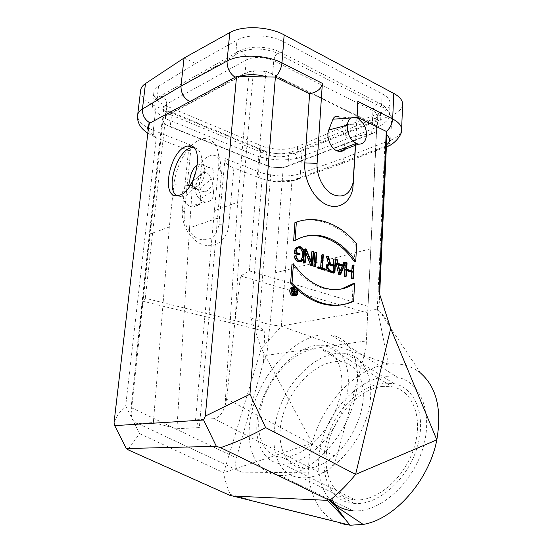 <?xml version="1.0" encoding="UTF-8"?>
<svg xmlns="http://www.w3.org/2000/svg" width="553" height="553" viewBox="0 0 553 553"><rect width="100%" height="100%" fill="white"/><g stroke="black" fill="none" stroke-linecap="round" stroke-linejoin="round"><path stroke-width="0.41" stroke-dasharray="2.77 2.07" d="M370.607 248.843L275.256 272.823L266.788 355.289L263.518 362.111L264.756 331.254L258.631 326.526L145.287 298.274L142.909 301.247L138.298 339.051L162.354 118.93L163.335 117.637L249.348 71.62L245.083 73.224L165.361 115.95L163.266 117.616L162.492 119.69L164.089 123.049L166.474 124.957L170.22 126.844L265.958 165.382L271.267 167.179L273.756 167.324L283.219 167.642L376.33 131.69L366.038 348.19L367.966 306.341L249.341 270.908L240.562 275.94L235.156 319.648L226.64 398.872L336.597 457.213L366.038 348.19M162.43 119.386L164.787 124.273L269.864 166.612L273.756 167.324L280.751 167.594L287.919 166.232L371.644 133.95L374.823 132.271L376.558 130.473L377.16 128.393L376.821 126.983L375.342 125.019L372.335 123.043L272.67 74.047L267.735 72.18L376.78 125.725L367.966 306.341M190.799 146.158C202.626 135.077 211.412 135.872 217.163 148.536C218.76 153.305 219.251 159.05 218.649 165.762L214.391 210.672L237.61 202.253L249.133 71.731M149.365 235.129L150.236 233.926L169.322 227.006L173.863 184.764C175.819 169.792 181.253 157.149 190.163 146.835M263.518 362.111L236.421 457.981C234.527 466.386 236.207 471.094 241.461 472.096L138.07 423.557L153.354 422.568L169.322 227.006M138.07 423.557L137.974 423.557C134.331 423.37 132.036 420.107 131.082 413.782L131.13 407.568L236.421 457.981M138.298 339.051L131.13 407.568M142.909 301.247L264.756 331.254M235.156 319.648L242.083 201.645L237.61 202.253L225.009 406.179C222.306 413.844 218.58 418.006 213.817 418.683L320.775 473.036L241.564 472.096M320.775 473.036C327.991 472.179 333.265 466.905 336.597 457.213M266.788 355.289L366.273 340.938M316.572 439.829C304.717 451.683 293.166 457.476 281.919 457.213C260.034 456.17 252.652 426.971 263.788 398.25C274.558 369.459 301.109 346.019 321.217 349.123C334.793 351.922 341.706 363.162 341.954 382.835C341.36 401.637 331.192 424.718 316.572 439.829M240.562 275.94L367.78 313.039M225.009 406.179L226.64 398.872M338.775 451.663C327.037 463.214 315.493 468.778 304.15 468.356C282.044 467.022 274.018 437.983 284.74 409.662C295.095 381.273 321.514 358.448 341.851 361.876C355.593 364.89 362.761 376.144 363.349 395.637C363.072 414.252 353.236 436.932 338.775 451.663M300.555 374.174C315.569 358.503 330.735 351.611 346.047 353.491C366.881 356.754 377.402 385.745 366.148 418.96C355.144 452.216 324.735 479.382 302.097 477.771C263.428 476.603 266.09 408.48 300.555 374.174M383.851 383.105L394.026 383.63C415.324 387.632 427.02 416.347 416.893 448.289C407.022 480.267 377.34 505.698 354.273 503.451C314.913 501.191 314.719 434.63 348.535 402.197C359.554 390.93 371.326 384.563 383.851 383.105M335.208 521.548L350.118 525.219C316.157 522.979 301.046 482.486 312.245 443.057C322.378 403.42 356.035 367.545 388.4 364.116C400.738 362.74 411.543 365.81 420.819 373.33M377.402 309.023L281.353 325.994C270.59 325.454 260.387 322.62 250.758 317.491L261.32 348.438L312.245 443.057L223.689 472.684L261.32 348.438L281.484 326.249L388.386 364.095M127.93 449.748L139.57 433.642L125.683 405.95L124.715 406.87C120.139 411.328 116.731 416.139 114.506 421.303L114.063 422.381M139.57 433.642L223.689 472.684L224.02 474.571C225.361 481.787 227.497 488.41 230.442 494.423L230.546 494.672M230.442 494.423L267.714 504.813M148.964 123.568L154.045 135.402L156.292 137.752L125.683 405.95M188.552 150.292C189.852 151.239 190.764 149.552 191.29 145.239L184.253 213.195C183.043 224.124 190.488 236.47 199.84 239.283C210.396 241.219 216.735 236.352 218.87 224.691L228.735 225.126C227.566 239.325 215.926 248.732 203.386 244.799C190.826 241.08 180.72 224.38 182.372 209.615L188.552 150.292L156.292 137.752M140.538 91.107C140.863 97.017 146.033 102.132 156.05 106.453L260.408 149.739L258.583 171.741L225.03 158.524L218.87 224.691M225.03 158.524C224.974 162.9 227.933 166.024 233.905 167.905L228.735 225.126M203.532 201.672L205.73 202.128C211.564 201.651 214.135 197.822 213.451 190.64L211.274 179.02C209.628 173.815 206.767 171.734 202.688 172.792L200.573 175.052L196.253 184.432C194.165 192.126 196.591 197.87 203.532 201.672L190.55 206.622C184.771 203.884 182.117 199.101 182.58 192.271C183.126 189.389 184.495 187.343 186.686 186.14L200.573 175.052M184.038 58.037L195.638 63.464L158.552 86.268C155.476 88.204 153.893 90.492 153.803 93.132C154.066 98.144 158.434 102.499 166.902 106.183L260.898 145.557C271.426 150.098 288.514 150.54 297.638 146.476L337.074 129.533L345.314 133.384L343.883 158.075C343.406 162.651 341.422 164.988 337.924 165.105L335.747 164.566L291.956 180.492L281.339 326.146M260.408 149.739C272.297 154.805 291.445 155.379 302 150.948L391.794 115.197L390.688 140.109C397.061 137.614 400.676 134.414 401.526 130.508M195.638 63.464L237.016 40.134C247.578 33.774 270.59 34.618 283.82 41.91L282.694 56.33M402.619 105.001C401.948 109.176 398.34 112.577 391.794 115.197M283.82 41.91L382.137 93.74C387.245 96.519 389.886 99.623 390.065 103.052C389.976 107.068 386.81 110.323 380.561 112.805L337.074 129.533M156.9 99.754L156.796 99.81C157.142 97.618 158.282 96.395 160.218 96.139C164.31 96.692 166.474 99.305 166.709 103.978L163.833 107.821C163.999 110.572 166.557 113.019 171.513 115.148C171.693 112.694 171.119 111.436 169.785 111.367C167.518 112.093 165.997 114.457 165.209 118.453L165.271 118.418C161.241 116.075 151.149 109.224 152.428 104.939L152.469 104.33C153.623 101.303 155.103 99.775 156.9 99.754L235.861 54.865M165.361 115.95L166.709 103.978L246.272 59.952C245.947 54.747 243.659 51.733 239.394 50.924C237.41 51.111 236.242 52.397 235.903 54.775L235.861 54.74C237.638 52.348 249.092 48.367 258.521 49.113C267.735 48.975 280.862 53.765 282.528 56.247L282.369 56.164C282.479 53.551 281.698 52.182 280.032 52.051C276.77 52.908 274.675 55.805 273.749 60.74C263.829 56.572 254.67 56.309 246.272 59.952L245.083 73.224M260.062 157.218L260.193 157.273C260.85 153.554 262.385 151.425 264.811 150.879C266.249 151.031 266.926 152.248 266.836 154.529C274.578 157.252 281.878 157.529 288.728 155.352C288.998 153.153 290 151.999 291.735 151.881C294.721 152.504 296.325 154.743 296.546 158.593L296.595 158.517C295.122 158.587 285.942 160.391 278.781 159.838C271.751 159.865 261.597 157.107 260.062 157.218L165.243 118.529M371.644 133.95L372.238 122.013C375.867 120.513 377.699 118.605 377.747 116.289C377.637 114.243 376.033 112.418 372.95 110.807C373.724 106.307 375.798 103.77 379.171 103.211C380.92 103.452 381.784 104.773 381.77 107.185L381.639 107.116C383.215 106.618 389.671 111.091 389.457 114.243L389.526 114.989C390.688 119.04 382.545 124.301 380.063 125.994L296.574 158.628M386.692 140.013L384.784 146.6L335.747 164.566M355.392 145.335L356.906 117.796M355.558 145.273L357.058 117.858M186.686 186.14L187.225 185.891C191.255 184.591 194.877 186.036 198.105 190.218L211.274 179.02M198.105 190.218C199.861 192.797 200.711 195.589 200.649 198.596C200.11 204.064 197.476 206.884 192.748 207.064L190.55 206.622M182.58 192.271L196.253 184.432M200.649 198.596L213.451 190.64M388.351 364.095L377.443 309.016M390.695 328.441C387.902 321.922 384.411 316.371 380.201 311.795L377.229 309.051M377.298 308.899L377.305 308.733C378.819 306.528 379.538 303.189 379.448 298.717L378.916 291.991M250.758 317.491L262.087 178.854L233.905 167.905M302 150.948L300.41 173.524C289.82 177.423 270.569 176.587 258.583 171.741C258.382 175.937 259.578 178.315 262.157 178.875L262.087 178.854M262.157 178.875L268.122 179.863L291.956 180.492M176.67 195.734L182.234 197.041L184.218 196.46C187.488 195.112 190.633 192.285 193.661 187.972C200.711 178.073 203.953 161.787 200.559 153.582C199.025 149.766 196.681 147.762 193.522 147.575M190.384 185.144C191.29 187.612 192.797 188.711 194.919 188.435L196.004 188.124L200.704 183.907C204.41 177.886 205.536 172.253 204.085 167.006C203.179 164.78 201.762 163.764 199.827 163.951L197.518 164.822M205.716 191.497C214.329 188.718 217.384 165.9 208.972 167.531L207.548 167.925C198.907 171.057 196.101 193.668 204.638 191.794L205.716 191.497M221.456 173.573L220.426 162.333C215.069 144.374 193.142 163.467 192.423 185.518L189.561 227.912L217.543 218.11L221.456 173.573L218.649 165.762M153.354 422.568L176.932 428.741L199.343 427.566L217.543 218.11M176.932 428.741L189.561 227.912M214.391 210.672L195.534 419.858L199.343 427.566M213.817 418.683L195.534 419.858M145.287 298.274L164.787 124.273M258.631 326.526L271.267 167.179M275.256 272.823L283.219 167.642M376.78 125.725L376.33 131.69M265.945 71.302L267.735 72.18L262.786 71.13L265.945 71.302L249.341 270.908M253.903 70.867L262.786 71.13L253.903 70.867L249.348 71.62L253.903 70.867M381.639 107.109L282.528 56.24M294.037 286.654L297.853 290.18M343.137 304.558L352.178 301.496L353.097 284.325M341.332 289.005C335.56 290.36 329.54 290.159 323.263 288.403C311.574 284.947 301.136 276.887 291.97 264.216M293.622 240.984L303.376 236.788M354.307 261.638L355.233 244.17C344.699 231.693 332.636 223.951 319.053 220.944C311.712 219.458 304.496 219.728 297.396 221.753M351.846 270.866L351.805 271.668L345.252 269.511L345.604 263.159L345.169 263.014L345.134 263.636M351.86 278.733L352.572 265.502L352.143 265.357M344.865 276.479L345.217 270.106L346.627 270.569M342.736 264.942L342.431 265.668L336.632 263.746L335.706 259.834L335.222 259.675L335.574 261.168M339.21 274.661L344.222 262.696L343.745 262.537M320.65 267.555L320.602 268.357L317.118 267.237M324.48 270.223L324.514 269.622L321.058 268.509L321.894 255.203L321.438 255.044M314.339 266.65L315.224 252.963L314.761 252.804M304.067 251.269L303.514 259.385M311.152 261.216L310.931 264.576L304.731 249.438L304.205 249.258M311.332 265.682L312.238 251.954L311.768 251.802M303.742 263.242L304.613 250.371L305.83 253.336M300.376 260.885L298.316 261.168C296.367 260.47 295.205 258.818 294.839 256.226L294.348 256.067M298.579 254.781L298.62 254.159L294.991 252.97L295.108 251.29C295.399 249.009 296.422 247.806 298.198 247.696M300.535 261.528L302.546 257.788L302.816 253.841C302.844 250.986 301.82 248.878 299.747 247.516M299.311 247.309L298.019 247.053M329.498 264.327L329.083 264.189L327.044 256.931L326.54 256.758M333.473 264.804L333.424 265.62L329.858 264.445M333.438 273.106L334.254 259.35L333.805 259.198M328.593 264.058L330.044 263.705M294.867 295.737C297.362 293.007 297.12 290.221 294.148 287.366M293.678 287.152L292.931 286.993M352.178 301.496L353.644 301.212M356.685 243.79L355.233 244.17M345.604 263.159L347.063 262.813M345.252 269.511L346.71 269.173M351.805 271.668L353.263 271.336M352.572 265.502L354.031 265.157M346.676 269.767L345.217 270.106M337.157 259.475L335.706 259.834M335.664 259.564L335.222 259.675M345.673 262.343L344.222 262.696M342.431 265.668L343.883 265.322M338.083 263.387L336.632 263.746M340.468 273.486L339.017 273.825L336.784 264.403L338.236 264.051M339.998 271.482L339.017 273.825M336.784 264.403L338.45 264.956M320.602 268.357L322.046 268.005M324.514 269.622L325.966 269.27M321.058 268.509L322.51 268.157M321.894 255.203L323.339 254.822M315.224 252.963L316.669 252.583M306.051 249.984L304.613 250.371M313.675 251.574L312.238 251.954M312.376 264.216L310.931 264.576M304.731 249.438L306.175 249.044M296.429 252.576L294.991 252.97M300.065 253.779L298.62 254.159M294.839 256.226L296.277 255.845M334.254 259.35L335.699 258.984M333.424 265.62L334.876 265.267M329.083 264.189L330.535 263.836M328.496 256.557L327.044 256.931M334.475 272.021L333.024 272.359L328.537 270.915C325.717 268.053 325.786 265.979 328.731 264.693M333.072 271.564L333.024 272.359M294.77 295.295L292.876 295.516C291.03 294.708 290.104 293.076 290.09 290.615C290.38 288.479 291.355 287.422 293.028 287.429M295.433 289.095L296.27 291.528M296.152 293.263L295.502 294.638M292.834 291.072L292.108 288.514L291.742 288.403L291.866 288.853M294.555 290.954L294.5 291.687L292.876 291.21L294.327 290.885M294.618 294.832L294.673 289.267M291.638 291.756L292.979 294.362M294.5 291.687L295.952 291.362M294.998 289.357L296.443 289.039M292.523 291.141L293.968 290.823M292.15 288.313L291.742 288.403M292.108 288.514L293.553 288.182M295.772 294.002L294.32 294.32L292.578 293.816C291.542 292.751 291.597 292.012 292.744 291.604L293.339 291.777M294.369 293.595L294.32 294.32M377.305 308.733L384.784 146.6M344.761 149.372C346.938 146.683 347.637 143.02 346.849 138.374L344.229 124.549C343.454 121.052 341.802 118.522 339.279 116.953L358.157 118.397M363.473 123.865L344.229 124.549M366.473 134.344L346.849 138.374M383.077 386.36C360.259 388.427 336.1 413.547 328.572 441.909C320.775 470.23 331.71 497.852 354.936 499.801C376.704 501.993 404.713 478.041 414.052 447.882C423.646 417.757 412.628 390.577 392.436 386.844L383.077 386.36M316.627 345.231L325.752 345.231C345.321 347.975 354.736 375.501 343.655 407.285C332.816 439.089 303.887 465.329 282.721 463.995C260.11 462.979 251.131 434.852 260.352 405.28C269.318 375.674 294.21 348.604 316.627 345.231M280.247 475.511C305.208 476.845 339.348 445.732 352.033 408.135C364.987 370.579 353.754 338.471 331.047 335.077L319.42 335.097C292.82 339.466 263.753 371.443 253.281 406.275C242.511 441.045 253.074 474.529 280.247 475.511L353.042 510.792C378.694 513.122 411.709 484.732 422.623 449.105C433.808 413.533 420.743 381.805 397.296 377.243L385.386 376.634C363.031 378.985 339.411 399.612 327.245 426.087C315.079 452.527 315.404 483.232 329.975 499.615M380.063 125.994L380.201 125.939C379.925 121.667 378.259 119.123 375.21 118.307C378.605 116.31 379.959 115.176 379.261 114.913C378.86 114.236 378.356 114.699 377.747 116.289L377.16 128.393M265.958 165.382L266.836 154.529L171.513 115.148L170.22 126.844M163.342 117.637L150.236 233.926L131.082 413.782M156.264 137.738C153.9 137.303 152.918 134.821 153.305 130.273L156.05 106.453M191.29 145.239L153.305 130.273C143.192 126.139 137.939 121.349 137.552 115.902L137.697 114.658M182.372 209.615L184.253 213.195M149.186 124.771L148.771 125.213M148.197 130.121C149.158 131.994 151.107 133.757 154.045 135.402M235.633 54.989L237.016 40.134M158.552 86.268L157.004 99.692M166.902 106.183L165.506 118.632M260.898 145.557L259.931 157.17M297.638 146.476L296.767 158.559M380.561 112.805L379.925 126.043M382.137 93.74L381.501 107.047M263.629 179.248C274.426 182.511 284.691 182.856 294.431 180.278C297.894 180.174 299.885 177.921 300.41 173.524L343.883 158.075L390.688 140.109L388.641 145.84M386.36 147.271L383.277 147.16M385.234 145.605L386.471 144.831M337.842 165.105L294.431 180.278L293.159 180.064M268.122 179.863C275.691 181.695 282.887 181.937 289.703 180.575M192.423 185.518L173.863 184.764M272.67 74.047L273.749 60.74L372.95 110.807L372.335 123.043M242.083 201.645L253.454 70.86M296.546 250.896L295.108 251.29M304.261 253.454L302.816 253.841M303.991 257.415L302.546 257.788M329.989 270.569L328.537 270.915M293.574 291.417L292.744 291.604M287.919 166.232L288.728 155.352L372.238 122.013C372.466 119.6 373.455 118.363 375.21 118.307L291.735 151.881C283.426 154.674 274.447 154.335 264.811 150.879L169.785 111.367C162.25 107.51 163.729 107.137 163.017 106.224C163.335 105.609 163.605 106.141 163.833 107.821L162.492 119.69M241.461 472.096L137.974 423.557M162.354 118.93L149.262 234.811L135.789 360.874M341.851 361.876L321.217 349.123M304.15 468.356L281.919 457.213M394.026 383.63L346.047 353.491M354.273 503.451L302.097 477.771M153.803 93.132L152.428 104.939M389.526 114.989L390.065 103.052M337.938 165.098L386.381 146.822M202.688 172.792L187.225 185.891M205.73 202.128L192.748 207.064M147.831 133.287L155.773 137.372M420.805 373.31L399.307 340.938C390.598 327.735 385.759 320.961 380.208 311.802M182.234 197.041L178.094 195.603M204.085 167.006L200.559 153.582M200.704 183.907L193.661 187.972M208.972 167.531L199.827 163.951M204.638 191.794L194.919 188.435M220.426 162.333L217.163 148.536M367.959 308.021L376.814 126.506M324.722 288.085L323.263 288.403M319.053 220.944L320.484 220.509M298.807 247.15L300.244 246.749M299.754 260.795L298.316 261.168M293.505 287.097L294.949 286.765M294.32 295.198L292.876 295.516M379.448 298.717L379.655 294.106M152.469 104.33C153.506 100.943 156.091 98.213 160.218 96.139L239.394 50.924C249.465 45.505 268.17 46.044 280.032 52.051L379.171 103.211C383.948 105.035 387.377 108.713 389.457 114.243M282.721 463.995L354.936 499.801M325.752 345.231L392.436 386.844M331.047 335.077L397.296 377.243"/><path stroke-width="0.83" d="M190.163 146.835L190.799 146.158M420.819 373.33C436.628 387.383 441.965 409.559 436.829 439.856C429.225 480.308 394.517 519.454 363.19 524.41L350.139 525.226M230.366 495.578L127.93 449.748L126.298 448.531L216.341 446.319L220.55 447.66C236.117 442.365 251.138 435.674 265.613 427.6L355.593 474.398L390.695 328.441L436.829 439.856L355.593 474.398C348.307 483.467 340.33 491.603 331.662 498.806L335.941 506.341C340.662 513.267 345.383 519.564 350.097 525.219L350.097 525.219C344.471 518.182 336.95 509.887 327.542 500.341L232.861 496.041L230.463 495.488M220.55 447.66L328.586 499.926M329.588 499.774L328.385 499.857M331.655 498.813L329.657 499.677M328.067 499.864L327.542 500.341M126.298 448.531L114.699 425.63L114.063 422.381L148.964 123.568L236.546 76.459L275.387 77.074L249.956 394.206L205.315 416.098L203.615 420.004L114.699 425.63M350.118 525.219L232.861 496.041M267.714 504.813L335.208 521.548M147.831 133.287C144.25 130.743 141.838 128.483 140.593 126.506C138.582 123.996 136.902 118.231 137.552 115.902C137.621 113.268 139.245 110.98 142.432 109.045L180.997 86.109L184.038 58.037L145.467 83.579C142.28 85.729 140.635 88.245 140.538 91.107L137.697 114.658M184.038 58.037L229.785 32.606C242.173 25.251 268.841 26.33 284.159 34.887L393.791 93.443C399.501 96.588 402.453 100.093 402.66 103.95L402.619 105.001M386.284 131.434L386.692 140.013M386.305 131.427L357.1 117.112L357.812 101.337L356.906 117.796M317.09 163.37L304.8 162.9L309.597 93.837C317.311 92.095 321.57 88.611 322.358 83.379L317.09 163.37C316.219 175.543 323.443 189.81 332.671 194.456C343.047 198.43 349.855 194.518 353.091 182.697L355.392 145.335M304.8 162.9C303.569 179.158 313.316 198.209 325.682 204.251C338.035 210.479 350.132 202.986 352.855 188.414L355.558 145.273M357.058 117.858L357.1 117.112M216.341 446.319L203.615 420.004M249.956 394.206L265.613 427.6M390.695 328.441L378.916 291.991L386.277 131.414M322.358 83.379L281.954 62.911C266.477 54.706 239.546 53.841 227.069 61.079L180.997 86.109C180.9 93.167 183.873 98.33 189.914 101.607M205.315 416.098L236.546 76.459M180.071 195.022C197.221 189.389 204.783 142.239 188.131 146.033C170.241 147.451 159.513 199.744 178.094 195.603L180.071 195.022M193.522 147.575L192.209 147.63C177.796 148.501 165.064 188.124 176.67 195.734M197.518 164.822C192.271 167.801 188.193 179.462 190.384 185.144M309.597 93.837L275.387 77.074M353.097 284.325L353.132 283.634L354.591 283.316L353.644 301.212C344.07 305.74 333.632 306.355 322.337 303.058C311.567 299.733 301.475 292.966 292.067 282.77L293.408 263.85L291.97 264.216L290.622 283.108L294.037 286.654M297.853 290.18C305.256 296.526 312.929 300.915 320.878 303.348C328.6 305.657 336.017 306.058 343.137 304.558M353.132 283.634L341.332 289.005M303.376 236.788C309.099 235.295 314.92 235.205 320.823 236.511C333.929 239.753 345.086 248.124 354.307 261.638L355.759 261.286C346.537 247.751 335.374 239.352 322.268 236.103C312.687 234.009 303.611 235.495 295.053 240.576L296.36 222.106C304.219 219.368 312.265 218.836 320.484 220.509C334.074 223.53 346.143 231.292 356.685 243.79L355.759 261.286M297.396 221.753L294.936 222.548L293.622 240.984L295.053 240.576M345.134 263.636L344.422 276.341L344.865 276.479L346.323 276.154L345.881 276.009L346.62 262.661L347.063 262.813L346.71 269.173L353.263 271.336L353.595 265.011L354.031 265.157L353.319 278.408L352.89 278.27L353.229 271.924L346.676 269.767L346.323 276.154M353.595 265.011L352.143 265.357L351.846 270.866M346.627 270.569L351.77 272.256L351.432 278.594L353.319 278.408M345.196 262.184L345.673 262.343L340.669 274.329L340.185 274.17L336.673 259.316L337.157 259.475L338.083 263.387L343.883 265.322L345.196 262.184L343.745 262.537L342.736 264.942M335.574 261.168L338.726 274.502L340.669 274.329M322.883 254.67L323.339 254.822L322.51 268.157L325.966 269.27L325.931 269.878L324.48 270.223L317.076 267.846L317.118 267.237L318.563 266.878L322.046 268.005L322.883 254.67L321.438 255.044L320.65 267.555M316.205 252.424L314.761 252.804L313.876 266.505L315.791 266.297L315.321 266.145L316.205 252.424L316.669 252.583L315.791 266.297M305.643 248.871L306.175 249.044L312.376 264.216L313.212 251.415L313.675 251.574L312.784 265.322L312.258 265.157L306.051 249.984L305.187 262.875L304.71 262.716L305.643 248.871L304.205 249.258L304.067 251.269M303.514 259.385L303.265 263.09L305.187 262.875M313.212 251.415L311.768 251.802L311.152 261.216M305.83 253.336L310.814 265.516L312.784 265.322M298.198 247.696L298.807 247.772C301.115 248.67 302.291 250.64 302.339 253.682L302.069 257.636L300.376 260.885M294.466 253.426L298.579 254.781L300.016 254.394L295.903 253.039L294.466 253.426L294.631 251.124L296.062 250.737C296.491 247.772 297.88 246.444 300.244 246.749C302.864 247.765 304.198 249.997 304.261 253.454L303.991 257.415C303.562 260.422 302.145 261.756 299.726 261.424C297.479 260.601 296.166 258.686 295.786 255.68L294.348 256.067C294.728 259.067 296.042 260.975 298.288 261.797L300.535 261.528M299.747 247.516L299.311 247.309M298.019 247.053C296.062 247.246 294.936 248.601 294.625 251.124M329.858 264.445L329.498 264.327M327.984 256.392L326.54 256.758L328.586 264.044C325.226 263.359 325.143 270.638 328.503 271.516L333.438 273.106L334.89 272.767L329.954 271.177C326.588 270.286 326.678 262.972 330.044 263.705L327.984 256.392L328.496 256.557L330.535 263.836L334.876 265.267L335.256 258.839L333.805 259.198L333.473 264.804M292.931 286.993C291.12 287.035 290.069 288.21 289.765 290.519C289.779 293.242 290.802 295.046 292.834 295.938L294.867 295.737M294.148 287.366L293.678 287.152M293.408 263.85C302.588 276.541 313.026 284.615 324.722 288.085C335.878 291.058 345.832 289.468 354.591 283.316M292.067 282.77L290.622 283.108M294.936 222.548L296.36 222.106M345.418 262.952L346.62 262.661M344.422 276.341L345.881 276.009M351.432 278.594L352.89 278.27M351.77 272.256L353.229 271.924M336.673 259.316L335.664 259.564M340.185 274.17L338.726 274.502M338.236 264.051L340.468 273.486L343.662 265.855L338.236 264.051M338.45 264.956L342.21 266.2L339.998 271.482M342.21 266.2L343.662 265.855M317.076 267.846L318.528 267.493L318.563 266.878M325.931 269.878L318.528 267.493M313.876 266.505L315.321 266.145M304.71 262.716L303.265 263.09M312.258 265.157L310.814 265.516M295.786 255.68L296.277 255.845C296.65 258.445 297.804 260.09 299.754 260.795C301.883 261.092 303.134 259.91 303.514 257.256L303.784 253.295C303.728 250.246 302.553 248.276 300.244 247.378C298.157 247.108 296.926 248.283 296.546 250.896L296.429 252.576L300.065 253.779L300.016 254.394M295.903 253.039L296.062 250.737M335.256 258.839L335.699 258.984L334.89 272.767M329.989 270.569L334.475 272.021L334.841 265.869L330.231 264.355C327.238 265.578 327.155 267.652 329.989 270.569M328.731 264.693L333.39 266.214L333.072 271.564M333.39 266.214L334.841 265.869M291.21 290.194C291.611 287.56 292.855 286.419 294.949 286.765C299.38 287.857 298.696 297.182 294.286 295.62C292.247 294.728 291.224 292.924 291.21 290.194M291.535 290.29C291.549 292.758 292.482 294.396 294.32 295.198C298.309 296.608 298.931 288.182 294.929 287.187C293.028 286.876 291.901 287.906 291.535 290.29M293.028 287.429L295.433 289.095M296.27 291.528L296.152 293.263M295.502 294.638L294.77 295.295M293.581 291.417L294.196 291.279C293.042 291.694 292.986 292.433 294.03 293.498L295.772 294.002L295.924 291.784L294.196 291.279M296.118 288.942L296.062 294.521L293.996 293.92C292.62 292.668 292.613 291.638 293.968 290.823L293.187 288.078L294.327 290.885L295.952 291.362L296.118 288.942L294.673 289.267L294.555 290.954M292.979 294.362L294.618 294.832L296.062 294.521M291.866 288.853L292.523 291.141L291.638 291.756M293.187 288.078L292.15 288.313M293.339 291.777L294.473 292.102L294.369 293.595M294.473 292.102L295.924 291.784M339.279 116.953C336.418 115.577 334.316 116.324 332.968 119.192L328.759 129.996C325.89 136.632 330.452 148.252 336.888 150.817L339.203 151.487C341.408 151.709 343.261 151.004 344.761 149.372M347.243 125.172C347.713 121.667 349.074 119.261 351.328 117.962C353.408 116.89 355.69 117.036 358.157 118.397L363.473 123.865C365.415 127.176 366.418 130.667 366.473 134.344C366.134 141.015 363.487 144.285 358.538 144.153L356.208 143.448C350.021 139.639 347.035 133.549 347.243 125.172L328.759 129.996M351.328 117.962L332.968 119.192M336.888 150.817L356.208 143.448M329.975 499.615C336.003 506.285 343.696 510.011 353.042 510.792M148.771 125.213C147.533 126.713 147.347 128.351 148.197 130.121M393.791 93.443L392.665 118.999L357.812 101.337M401.526 130.508L401.616 129.126C401.409 125.386 398.423 122.006 392.665 118.999C392.222 124.024 390.107 128.172 386.326 131.441M388.641 145.84L386.36 147.271M386.471 144.831C390.598 141.748 390.695 138.492 386.761 135.07M353.471 183.361L353.554 178.868M150.077 122.98C144.755 119.78 142.211 115.135 142.432 109.045L145.467 83.579M275.29 77.081C279.078 73.21 281.304 68.482 281.954 62.911L284.159 34.887M235.108 77.247C229.619 73.314 226.944 67.922 227.069 61.079L229.785 32.606M267.41 77.019C257.38 74.102 248.048 73.902 239.414 76.425M303.784 253.295L302.339 253.682M303.514 257.256L302.069 257.636M328.503 271.516L329.954 271.177M330.362 264.389L328.911 264.749M292.814 294.182L294.009 293.926M328.966 499.822L335.941 506.334L363.169 524.41M386.381 146.822C392.748 145.356 402.722 135.492 401.616 129.126L402.66 103.95M353.091 182.697L352.855 188.414M192.209 147.63L188.131 146.033M320.878 303.348L322.337 303.058M322.268 236.103L320.823 236.511M300.244 247.378L298.807 247.772M298.288 261.797L299.726 261.424M330.231 264.355L328.779 264.707M292.834 295.938L294.286 295.62M294.929 287.187L293.477 287.519M292.807 294.175L293.996 293.92M379.655 294.106L386.851 136.46M339.203 151.487L358.538 144.153"/></g></svg>
